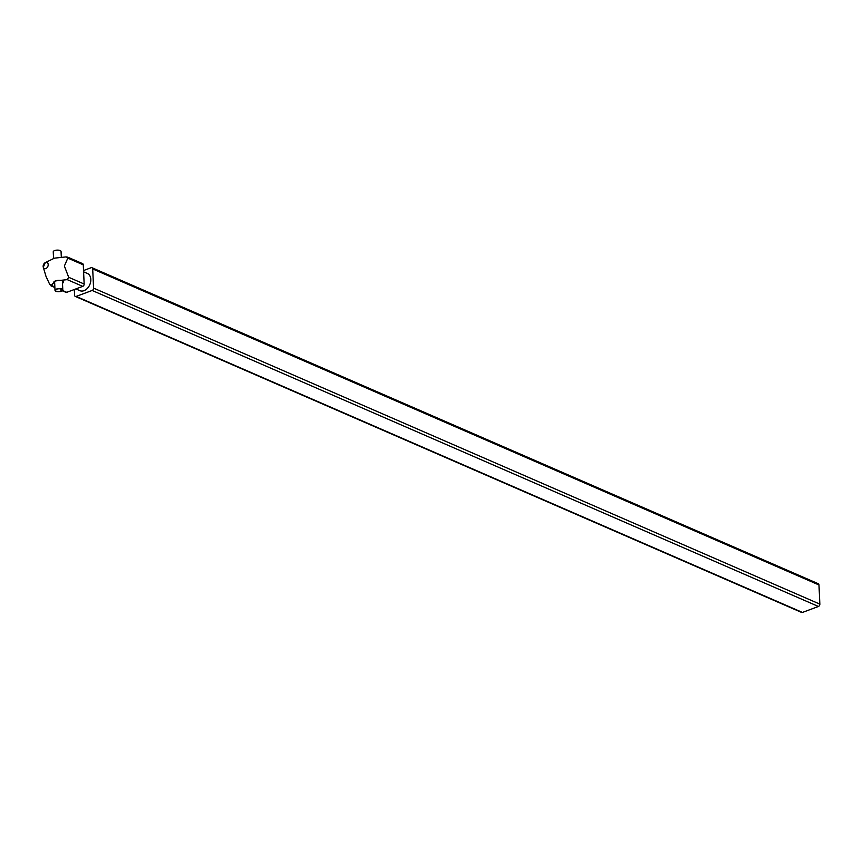 <?xml version="1.0" encoding="UTF-8"?>
<svg xmlns="http://www.w3.org/2000/svg" width="863" height="863" viewBox="0 0 863 863"><rect width="100%" height="100%" fill="white"/><g stroke="black" fill="none" stroke-linecap="round" stroke-linejoin="round"><path stroke-width="1.29" d="M75.89 288.922L79.903 290.669A9.374 6.688 -66.5 0 0 87.325 288.425A9.374 6.688 -66.5 0 0 90.82 279.396A9.374 6.688 -66.5 0 0 87.39 273.463L83.603 271.823M43.15 266.484A3.301 2.352 113.5 0 1 45.286 262.632L45.286 262.632A3.301 2.352 113.5 0 1 48.199 264.607A3.301 2.352 113.5 0 1 46.149 268.415A3.301 2.352 113.5 0 1 43.279 267.25L43.279 267.25A3.301 2.352 113.5 0 1 43.15 266.484M83.28 264.855L67.81 258.123L64.38 266.02L68.673 277.282L84.153 284.013L83.28 264.855A1.953 1.392 -66.5 0 0 82.568 263.614L67.584 257.098L67.81 258.123L66.235 256.883L54.434 258.156L45.286 262.632L43.279 267.25L45.998 276.387L49.698 284.348L54.854 287.142M61.079 288.997L61.187 291.349A3.905 1.553 -2.6 0 1 57.152 291.629A3.905 1.553 -2.6 0 1 55.005 290.356A3.905 1.553 -2.6 0 1 56.397 289.083A3.905 1.553 -2.6 0 1 60.518 288.706A3.905 1.553 -2.6 0 1 62.805 290L62.406 281.219A3.905 1.553 177.4 0 0 62.319 280.917A4.887 1.942 -2.6 0 1 62.902 281.262A4.887 1.942 -2.6 0 1 62.503 283.28M54.66 281.262A3.905 1.553 177.4 0 0 54.606 281.575L55.005 290.356M61.305 257.012L61.057 251.489A3.905 1.553 177.4 0 0 58.77 250.194A3.905 1.553 177.4 0 0 54.649 250.572A3.905 1.553 177.4 0 0 53.247 251.845L53.56 258.522M61.284 289.062L61.381 291.068A3.517 1.392 177.4 0 0 62.416 290.022A3.517 1.392 177.4 0 0 60.356 288.846A3.517 1.392 177.4 0 0 56.645 289.191A3.517 1.392 177.4 0 0 55.394 290.335A3.517 1.392 177.4 0 0 57.314 291.478A3.517 1.392 177.4 0 0 60.928 291.241L61.187 291.349M83.538 270.54L91.122 267.713A1.953 1.392 113.5 0 1 91.985 267.713L818.264 583.722A1.953 1.392 113.5 0 1 818.976 584.963L819.85 604.122A1.953 1.392 113.5 0 1 818.437 606.473L802.45 612.428A1.953 1.392 113.5 0 1 801.587 612.428L75.308 296.419A1.953 1.392 113.5 0 1 74.585 295.178L74.326 289.493M91.985 267.713A1.953 1.392 113.5 0 1 92.697 268.954L93.571 288.113A1.953 1.392 113.5 0 1 92.158 290.464L76.171 296.419A1.953 1.392 113.5 0 1 75.308 296.419M62.341 290.777L65.89 292.32A1.953 1.392 -66.5 0 0 66.753 292.32L82.74 286.365A1.953 1.392 -66.5 0 0 84.153 284.013M82.74 286.365L67.26 279.634L55.405 280.928A4.887 1.942 -2.6 0 1 62.287 280.906M54.693 283.636A4.887 1.942 -2.6 0 1 54.11 281.662A4.887 1.942 -2.6 0 1 55.351 280.95L50.906 285.804L54.876 287.53M67.26 279.634L68.673 277.282M62.805 290A3.905 1.553 -2.6 0 1 61.629 291.187L61.381 291.068M60.928 291.241L60.831 288.932M93.571 288.113L819.85 604.122M818.976 584.963L92.697 268.954M92.158 290.464L818.437 606.473M76.171 296.419L802.45 612.428M62.611 290.518L66.753 292.32"/></g></svg>
